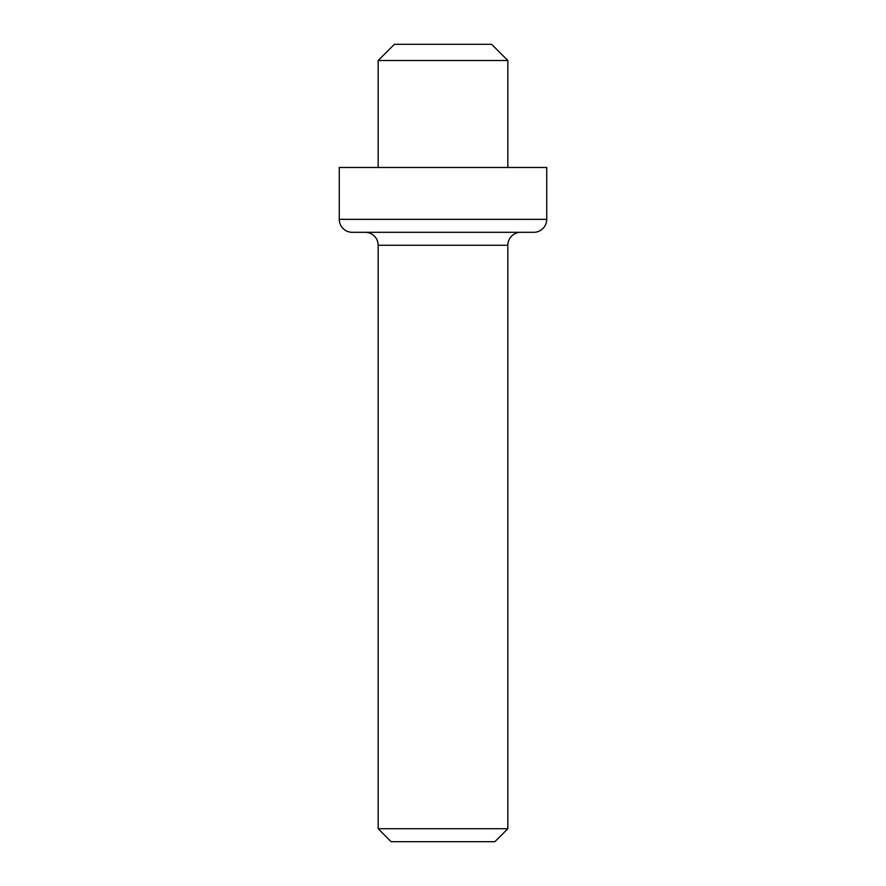 <?xml version="1.0" encoding="UTF-8"?>
<svg xmlns="http://www.w3.org/2000/svg" width="886" height="886" viewBox="0 0 886 886"><rect width="100%" height="100%" fill="white"/><g stroke="black" fill="none" stroke-linecap="round" stroke-linejoin="round"><path stroke-width="1.33" d="M494.864 841.7L391.136 841.7L378.167 828.731L507.833 828.731L494.864 841.7M339.272 219.34A12.969 12.969 0 0 0 352.24 232.309L533.76 232.309A12.969 12.969 0 0 0 546.728 219.34L339.272 219.34L339.272 167.476L546.728 167.476L546.728 219.34M507.833 828.731L507.833 245.267A12.969 12.969 0 0 1 520.791 232.309M507.833 245.267L378.167 245.267A12.969 12.969 0 0 0 365.209 232.309M378.167 245.267L378.167 828.731M378.167 60.503L507.833 60.503L491.619 44.3L394.381 44.3L378.167 60.503L378.167 167.476M507.833 60.503L507.833 167.476"/></g></svg>

